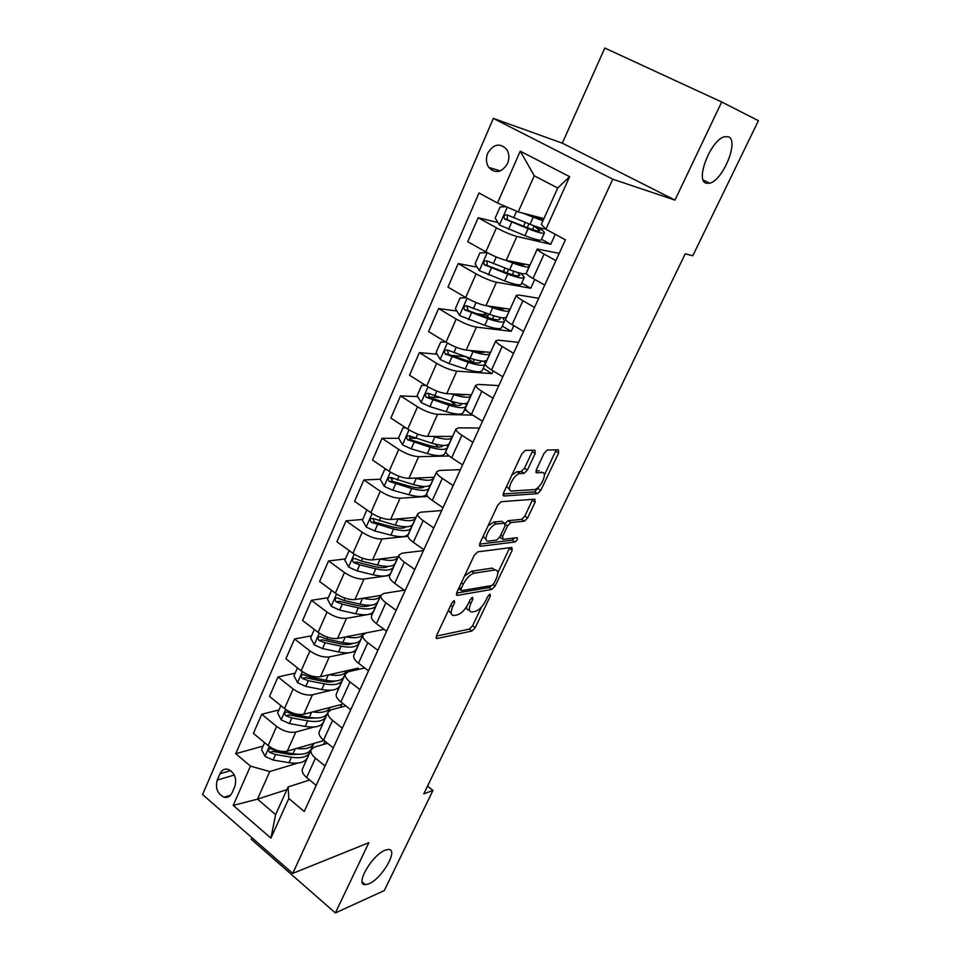 <?xml version="1.0" encoding="UTF-8"?>
<svg xmlns="http://www.w3.org/2000/svg" width="961" height="961" viewBox="0 0 961 961"><rect width="100%" height="100%" fill="white"/><g stroke="black" fill="none" stroke-linecap="round" stroke-linejoin="round"><path stroke-width="1.44" d="M454.289 600.577L451.862 603.015L436.438 635.906L436.883 638.572L471.971 631.017L475.251 627.665L490.326 596.072L490.074 594.198L487.744 596.541L485.773 600.661C482.65 606.535 479.131 610.115 475.214 611.4L472.091 612.001C468.92 611.905 468.512 609.046 470.866 603.424L472.848 599.232L472.56 597.322L470.157 599.712L468.163 603.916C465.004 609.899 461.388 613.55 457.316 614.884L454.072 615.508C450.757 615.424 450.289 612.517 452.655 606.787L454.661 602.511L454.289 600.577M706.143 183.191L709.662 183.203C722.912 180.572 739.309 140.618 728.462 136.81L724.534 136.702C710.852 139.717 694.875 180.644 706.143 183.191M368.952 883.772C382.298 878.486 399.235 848.443 388.208 849.476L385.085 850.245C371.871 855.026 354.381 885.766 365.432 884.673L368.952 883.772M487.756 153.171C485.725 158.409 486.038 163.154 488.729 167.406C495.48 173.977 501.75 172.692 507.528 163.538C509.558 158.409 509.294 153.712 506.747 149.472C499.912 142.636 493.582 143.874 487.756 153.171M535.205 453.472L534.893 450.216L525.367 450.373L521.883 453.748L503.552 492.837L503.948 495.984L537.583 493.666L540.755 490.41L558.617 452.991L558.389 449.82L547.289 450.024L544.13 453.292L536.37 469.665L536.658 472.812L542.148 472.572C548.299 471.923 540.502 488.921 534.376 489.581L512.009 491.023C505.474 491.912 513.27 474.362 519.793 473.593L524.141 473.353L527.385 470.025L535.205 453.472L532.286 451.634L532.766 450.253M721.699 101.986L604.805 48.05L562.305 143.165L674.97 200.092L721.699 101.986L758.421 120.69L692.773 255.77L685.241 253.788L423.777 793.87L432.955 790.422L427.525 786.122M674.97 200.092L612.77 179.202L292.733 873.393L202.579 794.531L493.353 118.395L612.77 179.202M251.938 837.716L251.241 839.265L335.377 912.95L368.844 842.689L292.733 873.393M335.377 912.95L384.292 890.559L432.955 790.422M477.725 551.854L474.253 555.302L456.739 592.613L457.22 595.412L491.816 589.417L495.095 586.09L512.177 550.281L511.829 547.458L477.725 551.854M479.875 543.301L497.786 505.114L501.149 501.714L534.845 499.179L535.145 502.171L527.625 517.919L524.418 521.186L510.868 522.544L507.576 525.883L502.579 536.442L502.975 539.361L516.994 537.704C517.943 538.917 517.27 540.346 514.964 542.004L480.344 546.268L479.875 543.301M232.069 792.873L234.844 786.506C236.935 778.59 234.76 772.884 228.31 769.401C224.622 768.488 221.847 769.929 219.985 773.737L217.234 780.092C215.18 788.116 217.438 793.834 224.009 797.21C227.565 798.002 230.256 796.561 232.069 792.873M286.907 789.606L257.5 799.144L275.627 814.664L288.096 786.963L288.817 798.495L304.241 811.516L565.416 239.806L545.896 229.235L541.343 224.393L557.704 188.032L534.28 175.779L518.231 211.9L543.938 218.615M288.817 798.495L270.918 838.136L233.211 805.414L250.461 766.121L269.741 771.563L297.718 763.082M263.074 746.072L235.733 753.688L250.461 766.121M235.733 753.688L478.974 192.981L497.498 203.023L520.249 151.153L569.633 176.668L545.896 229.235M562.305 143.165L493.353 118.395M304.397 761.064L306.247 760.499M269.741 771.563L257.5 799.144L233.211 805.414M497.99 222.544L478.194 217.739L496.441 227.805C504.345 231.997 511.156 234.88 516.874 236.442L550.725 244.298L555.254 234.304M478.194 217.739L467.743 241.704L485.822 251.878C493.666 256.106 500.465 258.941 506.195 260.359L529.979 265.152M477.185 267.158L458.205 263.59L476.127 273.885C483.912 278.149 490.687 280.924 496.453 282.222L530.772 288.216L534.76 279.447M458.205 263.59L447.958 287.087L465.713 297.49C473.437 301.778 480.2 304.505 485.99 305.67L510.087 309.202M456.907 311.04L438.6 308.553L456.211 319.064C463.875 323.376 470.614 326.067 476.428 327.112L511.204 331.317L513.775 325.647M438.6 308.553L428.558 331.593L446 342.2C453.604 346.561 460.331 349.191 466.169 350.104L490.578 352.399M437.087 354.189L419.38 352.651L436.678 363.354C444.222 367.739 450.925 370.321 456.787 371.126L491.996 373.601L493.209 370.934M419.38 352.651L409.53 375.234L426.672 386.058C434.156 390.466 440.847 393.001 446.733 393.686L471.431 394.803M417.723 396.605L400.521 395.896L417.53 406.803C424.954 411.236 431.621 413.735 437.531 414.299L472.728 415.116M400.521 395.896L390.863 418.059L407.716 429.074C415.08 433.531 421.735 435.982 427.669 436.426L452.631 436.414M398.767 438.288L382.022 438.324L398.743 449.424C406.059 453.904 412.689 456.319 418.648 456.655L449.183 455.995M382.022 438.324L372.544 460.079L389.109 471.262C396.364 475.779 402.983 478.146 408.954 478.362L434.18 477.257M380.376 479.239L363.871 479.959L380.304 491.239C387.511 495.768 394.118 498.098 400.1 498.218L427.729 496.453M363.871 479.959L354.573 501.306L370.862 512.669C378.009 517.222 384.592 519.505 390.598 519.517L416.065 517.366M362.705 519.457L346.056 520.826L362.213 532.274C369.324 536.851 375.883 539.097 381.913 539.001L407.945 536.31M346.056 520.826L336.927 541.776L352.939 553.308C359.991 557.909 366.537 560.107 372.58 559.915L398.286 556.743M345.347 558.93L328.566 560.936L344.47 572.54C351.462 577.165 357.997 579.327 364.051 579.039L389.854 575.387M328.566 560.936L319.605 581.501L335.365 593.189C342.308 597.826 348.819 599.952 354.897 599.556L380.82 595.412C380.364 597.43 382.058 599.892 385.89 602.799L396.16 610.295M328.302 597.706L311.4 600.313L327.04 612.073C333.935 616.734 340.434 618.824 346.525 618.331L367.366 614.644M368.712 614.403L372.544 613.731M311.4 600.313L302.595 620.506L318.103 632.338C324.95 637.023 331.425 639.077 337.539 638.488L365.444 633.047M311.556 635.786L294.546 638.981L309.922 650.885C316.722 655.582 323.184 657.6 329.311 656.928L348.927 652.783M352.723 651.99L355.534 651.39M294.546 638.981L285.897 658.802L301.153 670.79C307.904 675.511 314.343 677.481 320.481 676.712L358.261 668.111L357.588 669.601M295.111 673.193L277.993 676.952L293.129 689.001C299.832 693.734 306.259 695.68 312.409 694.815L331.401 690.202M336.458 688.977L338.813 688.4M277.993 676.952L269.5 696.425L284.504 708.545C291.159 713.302 297.574 715.212 303.736 714.263L341.78 704.389L340.446 707.344M278.954 709.951L261.728 714.251L276.624 726.432C283.231 731.201 289.621 733.075 295.808 732.042L314.355 726.96M320.325 725.327L322.391 724.762M261.728 714.251L253.392 733.387L268.167 745.628C274.714 750.421 281.092 752.259 287.291 751.142L324.085 740.499M323.605 744.427L325.034 741.267M309.646 780.02L288.096 786.963M327.533 743.273L314.355 747.129L311.064 749.844C310.379 752.331 311.832 755.094 315.424 758.145L325.022 766.001M345.888 705.927L331.269 709.747L328.025 712.293C327.401 714.66 328.914 717.362 332.554 720.378L342.32 728.15M364.736 667.955L348.471 671.691L345.299 674.045C344.723 676.304 346.296 678.934 350.008 681.914L359.931 689.602M384.16 629.383L366.009 632.915L362.898 635.089C362.381 637.239 364.003 639.786 367.787 642.729L377.877 650.321M404.221 590.21L383.859 593.43L380.82 595.412L371.451 616.133C370.97 618.223 372.628 620.734 376.436 623.653L386.61 631.197M423.417 550.629L402.046 553.2L399.079 554.977C398.683 556.875 400.437 559.254 404.353 562.113L414.792 569.513M441.736 510.531L420.582 512.213L417.687 513.775C417.362 515.54 419.188 517.835 423.164 520.646L433.783 527.937M460.403 469.665L439.477 470.434L436.654 471.779C436.39 473.413 438.288 475.611 442.336 478.374L453.148 485.545M479.431 428.041L458.733 427.849L455.995 428.966C455.802 430.456 457.76 432.558 461.893 435.273L472.896 442.336M498.807 385.613L478.362 384.436L475.707 385.313C475.587 386.658 477.629 388.652 481.833 391.319L493.029 398.25M518.556 342.368L498.375 340.17L495.816 340.807C495.768 341.984 497.882 343.882 502.171 346.489L513.57 353.288M538.701 298.294L518.796 295.027L516.321 295.399C516.357 296.42 518.544 298.198 522.916 300.757L534.532 307.424M559.23 253.344L537.247 249.067C537.355 249.932 539.638 251.602 544.082 254.088L555.914 260.611M393.445 478.674L391.067 478.782M415.2 438.252L409.434 438.264M439.345 397.482L428.762 397.049M465.484 356.651L451.129 355.402M485.077 314.86L476.908 313.754M302.643 768.5L302.367 769.112C301.658 771.647 303.075 774.446 306.631 777.521L316.157 785.413M319.424 731.321L319.16 731.91C318.511 734.336 319.989 737.075 323.605 740.102L333.287 747.922M336.53 693.47L336.278 694.022C335.677 696.341 337.215 699.007 340.891 701.998L350.729 709.735M353.936 654.909L353.708 655.438C353.155 657.648 354.753 660.231 358.501 663.186L368.507 670.838M389.746 575.639L389.541 576.095C389.109 578.066 390.839 580.48 394.707 583.363L405.061 590.811M408.161 534.869L407.969 535.301C407.608 537.139 409.398 539.469 413.338 542.304L423.861 549.656M426.924 493.329L426.744 493.714C426.444 495.42 428.306 497.666 432.318 500.453L443.033 507.696M446.048 450.973L445.892 451.334C445.664 452.895 447.586 455.046 451.682 457.784L462.577 464.908M465.556 407.8L465.412 408.125C465.244 409.542 467.25 411.596 471.419 414.287L482.506 421.278M468.163 411.981L464.547 409.698M485.437 363.787L485.305 364.063C485.221 365.324 487.299 367.27 491.539 369.913L502.843 376.784M491.996 373.601L483.251 368.279M505.714 318.884L505.606 319.124C505.594 320.229 507.756 322.067 512.069 324.65L523.577 331.389M511.204 331.317L502.315 326.079M526.4 273.08L526.316 273.272C526.376 274.221 528.622 275.951 533.019 278.474L544.743 285.069M530.772 288.216L521.727 283.087M550.725 244.298L541.524 239.265M518.231 211.9L497.498 203.023M275.627 814.664L270.918 838.136M520.249 151.153L534.28 175.779M569.633 176.668L557.704 188.032M448.391 610.415L451.262 613.55M466.626 606.703C466.553 609.118 467.478 610.247 469.388 610.079L469.436 610.115M436.342 636.122L469.316 629.107L472.596 625.755L481.533 606.98M497.786 572.888L509.726 547.722M456.547 593.093L489.113 587.531L491.564 585.573M461.148 588.697L461.508 590.655L491.792 585.537L494.098 583.207L496.188 578.822C498.639 573.02 498.218 570.089 494.939 569.993L492.152 568.119L494.891 570.005L474.302 573.128C470.217 574.318 466.541 577.993 463.286 584.156L461.148 588.697L459.214 587.339M458.577 588.709L460.836 590.21M464.487 576.107L471.515 571.206L492.152 568.119M505.138 523.325L508.057 520.682L521.631 519.36L524.85 516.081L532.73 499.336M499.612 537.355L502.122 538.785M479.563 544.094L512.177 540.166L514.399 538.004M496.585 523.973L496.381 523.997C489.846 524.658 481.773 542.304 488.536 541.067L496.597 540.106L499.936 536.743L504.945 526.16L504.561 523.18L496.585 523.973L493.75 522.075L488.08 525.799M483.155 536.322L485.713 539.157M502.579 521.859L504.561 523.18M493.75 522.075L501.738 521.294M511.901 475.034L516.886 471.719L521.246 471.503L524.49 468.175L532.286 451.634M506.651 486.218L509.126 489.149M541.259 472.007L542.148 472.572M535.914 470.902L539.289 470.758M544.37 475.118L556.239 449.856M503.144 493.954L534.772 491.852L538.845 486.722M264.575 742.661L261.56 749.52L265.116 756.451L273.14 760.031L288.997 762.686C299.147 764.091 305.334 762.301 307.556 757.304L309.514 752.968M296.601 748.439C305.874 749.556 311.616 747.898 313.827 743.466M313.502 744.15L311.52 748.511C309.334 753.448 303.159 755.202 292.985 753.748L277.128 751.046L270.534 748.619C268.275 749.003 267.987 750.253 269.657 752.379L275.591 754.529L291.435 757.22C301.61 758.649 307.784 756.884 309.983 751.922L310.283 750.637M301.021 754.253L290.402 754.553L272.984 751.43L269.657 752.379M280.864 705.602L277.621 712.978L281.237 719.921L289.333 723.549L305.226 726.432C315.412 727.994 321.551 726.396 323.665 721.627L325.695 717.146M312.757 711.921C322.223 713.254 328.001 711.753 330.103 707.428M329.743 708.161L327.713 712.678C325.623 717.386 319.484 718.948 309.298 717.338L293.393 714.395L286.846 711.945C284.48 712.281 284.144 713.542 285.849 715.741L291.82 717.939L307.712 720.858C317.899 722.456 324.049 720.882 326.139 716.149L326.428 714.792M317.995 717.951L306.619 718.275L289.153 714.9L285.849 715.741M297.454 667.883L293.97 675.787L297.646 682.742L305.802 686.406L321.743 689.53C331.953 691.259 338.056 689.854 340.062 685.313L342.152 680.688M329.179 674.73C338.873 676.292 344.687 674.97 346.657 670.754M346.284 671.547L344.182 676.208C342.2 680.7 336.098 682.046 325.887 680.28L309.935 677.085L303.46 674.634C300.973 674.886 300.589 676.16 302.331 678.454L308.337 680.7L324.277 683.86C334.488 685.625 340.59 684.244 342.584 679.739L342.849 678.31M335.185 681.025C332.254 682.226 328.242 682.334 323.136 681.349L305.61 677.709L302.331 678.454M314.331 629.467L310.619 637.924L314.343 644.891L322.584 648.591L338.56 651.966C348.783 653.876 354.849 652.663 356.759 648.363L358.909 643.594M345.876 636.867C355.81 638.681 361.684 637.539 363.498 633.431M363.114 634.284L360.94 639.101C359.066 643.341 353.011 644.495 342.777 642.549L326.788 639.113L320.373 636.638C317.767 636.819 317.334 638.104 319.112 640.494L325.154 642.789L341.143 646.2C351.378 648.134 357.432 646.957 359.318 642.693L359.558 641.179M352.603 643.462C349.72 644.807 345.504 644.915 339.942 643.774L322.367 639.858L319.112 640.494M331.533 590.342L327.569 599.376L331.353 606.355L339.653 610.091L355.678 613.731C365.925 615.809 371.955 614.812 373.733 610.764L375.967 605.826M362.838 598.295C372.976 600.373 378.898 599.448 380.616 595.532L380.64 595.436M380.244 596.361L377.997 601.334C376.231 605.322 370.225 606.259 359.979 604.145L343.942 600.445L337.599 597.97C334.86 598.054 334.392 599.34 336.194 601.838L342.272 604.181L358.309 607.857C368.568 609.959 374.574 608.998 376.352 604.986L376.544 603.376M370.237 605.25C367.486 606.751 363.09 606.835 357.048 605.502L339.425 601.322L336.194 601.838M349.203 550.617L344.819 560.119L348.675 567.098L357.048 570.894L373.108 574.786C383.379 577.056 389.361 576.276 391.031 572.48L393.325 567.386M386.202 567.23L385.697 566.341M380.063 558.99L380.172 559.014C390.454 561.356 396.4 560.671 398.034 556.972L398.082 556.767M397.674 557.752L395.367 562.882C393.722 566.618 387.763 567.326 377.493 565.02L361.408 561.056L355.15 558.581C352.279 558.581 351.762 559.867 353.588 562.461L359.714 564.864L375.787 568.816C386.07 571.098 392.028 570.366 393.686 566.594L393.806 564.888M388.124 566.365C385.565 568.011 381.012 568.071 374.478 566.546L356.795 562.065L353.588 562.461M367.763 510.519L366.67 510.435L362.405 520.141L366.309 527.121L374.754 530.965L390.875 535.133C401.157 537.583 407.08 537.043 408.629 533.499L410.996 528.25M403.428 527.973L402.419 526.568M397.542 518.928L398.058 519.072C408.365 521.595 414.263 521.138 415.765 517.715L415.837 517.378M405.278 518.279L408.281 518.027M415.428 518.435L413.05 523.733C411.524 527.193 405.614 527.685 395.319 525.186L373.024 518.484C370.033 518.363 369.456 519.661 371.306 522.364L393.602 529.043C403.884 531.517 409.806 531.013 411.332 527.517L411.368 525.691M406.227 526.772C403.968 528.598 399.295 528.634 392.22 526.868L374.49 522.099L373.228 519.012M366.67 510.435L367.558 510.363M386.694 469.629L384.652 469.521L380.304 479.407L384.28 486.398L392.809 490.278L408.954 494.747C419.26 497.39 425.122 497.077 426.552 493.822L429.002 488.404M420.834 487.948L418.972 485.894M415.272 478.085L416.281 478.374C426.6 481.101 432.438 480.884 433.819 477.737L433.904 477.269M422.095 477.785L427.273 477.557M433.519 478.398L431.045 483.863C429.651 487.059 423.801 487.299 413.494 484.608L391.115 477.557C388.136 477.413 387.523 478.722 389.253 481.461L411.728 488.536C422.047 491.215 427.897 490.939 429.303 487.72L429.207 485.761M424.558 486.482C422.708 488.488 417.951 488.476 410.287 486.446L392.376 481.317L391.283 478.17M384.652 469.521L386.442 469.461M405.986 427.945L402.983 427.837L398.551 437.916L402.587 444.907L411.188 448.835L427.381 453.592C437.699 456.439 443.514 456.379 444.811 453.4L447.333 447.814M438.348 447.081L435.069 444.102M433.219 436.426L434.84 436.907C445.171 439.838 450.961 439.874 452.199 437.027L452.271 436.414M439.405 436.426L446.324 436.414M405.818 427.861L402.983 427.837M451.934 437.627L449.388 443.261C448.126 446.156 442.324 446.168 432.006 443.261L409.542 435.862C406.599 435.693 405.926 436.991 407.524 439.754L430.204 447.261C440.534 450.144 446.336 450.12 447.61 447.189L447.309 445.051M442.949 445.736L443.081 445.436C441.808 447.658 437.003 447.61 428.702 445.279L410.888 439.886L409.686 436.558M425.663 385.421L421.663 385.349L417.146 395.62L421.254 402.623L429.927 406.599L446.156 411.656C456.487 414.72 462.241 414.912 463.406 412.233L466.013 406.455M455.826 405.278L450.493 401.013M451.346 393.89L453.76 394.659C464.103 397.806 469.833 398.106 470.938 395.548L470.95 394.779M457.004 394.142C461.208 395.103 464.067 395.235 465.58 394.539M470.698 396.088L468.067 401.902C466.938 404.497 461.208 404.245 450.865 401.133L428.318 393.361C425.411 393.169 424.69 394.478 426.155 397.253L449.039 405.218C459.382 408.305 465.124 408.533 466.253 405.902L465.653 403.548M461.833 403.596L461.785 403.908C460.836 406.095 456.055 405.902 447.466 403.32L429.591 397.602L428.45 394.154M445.748 342.044L440.703 342.056L436.09 352.519L440.27 359.522L449.027 363.546L465.28 368.928C475.635 372.195 481.329 372.652 482.35 370.285L485.029 364.327M472.932 362.369L466.097 356.867M469.569 350.429L473.04 351.606C483.395 354.969 489.065 355.522 490.026 353.288L489.918 352.339M474.806 350.921C480.272 352.459 483.707 352.783 485.089 351.882M489.81 353.756L487.095 359.762C486.11 362.045 480.44 361.528 470.085 358.201L447.466 350.044C444.583 349.84 443.814 351.137 445.159 353.936L468.223 362.357C478.578 365.66 484.26 366.165 485.257 363.847L484.164 361.168M480.644 360.928L480.752 361.816C479.911 363.738 475.19 363.33 466.578 360.567L448.667 354.501L447.574 350.921M476.44 351.077L477.052 351.522M466.241 297.79L460.103 297.91L455.418 308.577L459.658 315.58L484.788 325.359C495.155 328.866 500.777 329.599 501.642 327.557L504.429 321.406M489.149 318.019L484.608 313.55M487.744 305.934L492.693 307.7C503.071 311.292 508.657 312.133 509.474 310.223L509.15 309.058M492.669 306.655C499.744 308.986 503.792 309.574 504.813 308.421L504.765 308.493M509.294 310.631L506.495 316.83C505.654 318.788 500.056 317.983 489.678 314.427L466.974 305.874C464.127 305.658 463.31 306.955 464.535 309.766L487.78 318.668C498.158 322.199 503.768 322.98 504.609 320.986L502.687 317.839M499.384 317.298L500.068 318.92C499.36 320.578 494.687 319.941 486.074 316.998L468.115 310.571L467.082 306.847M487.167 252.623L479.887 252.899L475.106 263.782L479.311 270.606L504.669 280.96C515.048 284.684 520.598 285.705 521.318 284L524.189 277.645M504.345 271.975L503.72 270.726M505.486 260.203L512.73 262.954C523.12 266.774 528.634 267.903 529.295 266.341L528.526 264.864M510.363 261.2L510.928 261.416C519.553 264.599 524.141 265.548 524.706 264.239L524.694 264.095M529.139 266.665L526.256 273.068C525.571 274.69 520.045 273.597 509.666 269.813L486.879 260.851C484.056 260.611 483.203 261.909 484.296 264.731L507.732 274.125C518.111 277.897 523.649 278.954 524.346 277.297L520.826 273.32M517.583 272.48L519.757 275.206C519.168 276.588 514.567 275.699 505.93 272.564L487.948 265.777L487.155 265.272L486.987 261.909M505.991 206.663L500.08 206.999L495.191 218.099L499.588 225.09L524.946 235.673C535.337 239.649 540.803 240.959 541.367 239.601L544.322 233.042M522.328 212.97L542.941 220.838M527.084 214.219L543.409 219.805M545.62 228.934C543.337 229.03 538.148 227.481 530.04 224.297L507.168 214.916C504.381 214.675 503.48 215.961 504.465 218.796L528.057 228.706C538.448 232.718 543.914 234.076 544.455 232.778C544.394 231.805 542.112 229.943 537.619 227.204L537.211 226.952M532.598 229.607L534.196 226.051L539.83 230.652C539.373 231.733 534.833 230.604 526.196 227.264L508.165 220.105L507.276 219.492L507.288 216.069M534.196 226.051L533.535 225.655M516.874 236.442L506.195 260.359M496.453 282.222L485.99 305.67M476.428 327.112L466.169 350.104M456.787 371.126L446.733 393.686M437.531 414.299L427.669 436.426M418.648 456.655L408.954 478.362M400.1 498.218L390.598 519.517M381.913 539.001L372.58 559.915M364.051 579.039L354.897 599.556M346.525 618.331L337.539 638.488M329.311 656.928L320.481 676.712M312.409 694.815L303.736 714.263M295.808 732.042L287.291 751.142M315.424 758.145L306.631 777.521M276.624 726.432L268.167 745.628M293.129 689.001L284.504 708.545M332.554 720.378L323.605 740.102M309.922 650.885L301.153 670.79M350.008 681.914L340.891 701.998M327.04 612.073L318.103 632.338M367.787 642.729L358.501 663.186M344.47 572.54L335.365 593.189M385.89 602.799L376.436 623.653M362.213 532.274L352.939 553.308M404.353 562.113L394.707 583.363M380.304 491.239L370.862 512.669M423.164 520.646L413.338 542.304M398.743 449.424L389.109 471.262M442.336 478.374L432.318 500.453M417.53 406.803L407.716 429.074M461.893 435.273L451.682 457.784M436.678 363.354L426.672 386.058M481.833 391.319L471.419 414.287M456.211 319.064L446 342.2M502.171 346.489L491.539 369.913M476.127 273.885L465.713 297.49M522.916 300.757L512.069 324.65M496.441 227.805L485.822 251.878M544.082 254.088L533.019 278.474M234.292 775.022L217.234 780.092M230.676 770.614L219.985 773.737M450.745 605.418L452.655 606.787M471.274 598.114L472.848 599.232M469.016 602.115L470.866 603.424M488.801 595.003L490.326 596.072M472.596 625.755L475.251 627.665M469.316 629.107L471.971 631.017M435.982 637.792L437.015 638.548M453.039 601.358L454.661 602.511M509.438 548.431L512.177 550.281M493.077 584.696L495.095 586.09M489.113 587.531L491.816 589.417M456.283 594.703L457.268 595.4M471.515 571.206L474.302 573.128M461.352 582.798L463.286 584.156M532.346 500.357L535.145 502.171M524.85 516.081L527.625 517.919M521.559 519.36L524.346 521.198M508.129 520.67L510.94 522.544M505.462 524.478L507.576 525.883M500.693 535.169L502.579 536.442M512.177 540.166L514.94 542.004M479.419 545.632L480.344 546.268M524.49 468.175L527.385 470.025M521.078 471.515L523.973 473.377M517.342 471.671L520.237 473.533M535.914 472.344L536.658 472.812M555.758 451.202L558.617 452.991M537.944 488.608L540.755 490.41M534.652 491.864L537.475 493.678M503.096 495.432L503.948 495.984M269.332 746.529L265.032 756.283M291.435 757.22L288.997 762.686M295.183 748.847L292.985 753.748M275.591 754.529L273.14 760.031M285.693 709.446L281.153 719.753M307.712 720.858L305.226 726.432M311.58 712.221L309.298 717.338M291.82 717.939L289.333 723.549M293.826 713.422L293.393 714.395M302.355 671.679L297.55 682.562M324.277 683.86L321.743 689.53M328.278 674.934L325.887 680.28M308.337 680.7L305.802 686.406M310.559 675.679L309.935 677.085M319.328 633.215L314.259 644.711M341.143 646.2L338.56 651.966M345.275 636.987L342.777 642.549M325.154 642.789L322.584 648.591M327.605 637.263L326.788 639.113M336.602 594.054L331.257 606.175M358.309 607.857L355.678 613.731M362.573 598.331L359.979 604.145M342.272 604.181L339.653 610.091M344.963 598.126L343.942 600.445M354.213 554.161L348.579 566.93M375.787 568.816L373.108 574.786M380.172 559.014L377.493 565.02M359.714 564.864L357.048 570.894M362.645 558.257L361.408 561.056M372.135 513.522L366.213 526.952M393.602 529.043L390.875 535.133M398.058 519.072L395.319 525.186M377.481 524.826L374.754 530.965M380.664 517.643L379.199 520.946M374.49 522.099L371.306 522.364M390.406 472.103L384.184 486.218M411.728 488.536L408.954 494.747M416.281 478.374L413.494 484.608M395.572 484.032L392.809 490.278M399.019 476.26L397.325 480.08M392.52 481.377L389.361 481.521M409.038 429.891L402.491 444.727M430.204 447.261L427.381 453.592M434.84 436.907L432.006 443.261M414.011 442.468L411.188 448.835M417.735 434.084L415.801 438.432M410.888 439.886L407.752 439.898M428.017 386.875L421.146 402.443M449.039 405.218L446.156 411.656M454.325 404.028L455.07 402.347M453.76 394.659L450.865 401.133M432.798 400.1L429.927 406.599M436.799 391.091L434.624 395.992M429.591 397.602L426.504 397.47M447.37 343.005L440.162 359.342M468.223 362.357L465.28 368.928M473.004 362.381L474.302 359.51M468.451 359.054L468.992 357.828M473.04 351.606L470.085 358.201M451.958 356.927L449.027 363.546M456.247 347.257L453.82 352.735M448.667 354.501L445.604 354.237M467.106 298.282L459.55 315.4M487.78 318.668L484.788 325.359M492.488 318.98L493.894 315.833M487.371 316.782L488.596 314.043M497.378 308.085L497.69 307.388M492.693 307.7L489.678 314.427M471.479 312.914L468.487 319.653M476.067 302.559L473.377 308.637M468.115 310.571L465.088 310.151M487.239 252.659L479.311 270.606M507.732 274.125L504.669 280.96M512.345 274.726L513.883 271.314M506.976 272.948L508.573 269.392M517.33 263.614L517.751 262.689M512.73 262.954L509.666 269.813M491.395 268.023L488.344 274.906M496.296 256.971L493.317 263.674M487.948 265.777L484.945 265.212M507.288 207.216L499.48 224.91M528.057 228.706L524.946 235.673M527.241 227.673L528.934 223.865M532.322 216.309L532.61 215.66M537.679 218.279L538.208 217.114M533.163 217.306L530.04 224.297M511.696 222.255L508.585 229.271M516.598 211.204L513.667 217.811M508.165 220.105L505.21 219.372M703.248 180.043L709.662 183.203M500.333 170.914L488.729 167.406M311.064 749.844L302.367 769.112M328.025 712.293L319.16 731.91M345.299 674.045L336.278 694.022M362.898 635.089L353.708 655.438M399.079 554.977L389.541 576.095M417.687 513.775L407.969 535.301M436.654 471.779L426.744 493.714M455.995 428.966L445.892 451.334M475.707 385.313L465.412 408.125M495.816 340.807L485.305 364.063M516.321 295.399L505.606 319.124M537.247 249.067L526.316 273.272M230.676 795.119L224.009 797.21M362.141 881.874L365.432 884.673M436.006 637.924L436.883 638.572M456.295 594.763L457.22 595.412M492.188 568.119L494.939 569.993M521.631 519.36L524.418 521.186M508.057 520.682L510.868 522.544M512.201 540.154L514.964 542.004M493.534 522.099L496.381 523.997M521.246 471.503L524.141 473.353M516.886 471.719L519.793 473.593M534.772 491.852L537.583 493.666M392.376 481.317L389.253 481.461M410.599 439.742L407.524 439.754M429.183 397.386L426.155 397.253M448.126 354.201L445.159 353.936M484.957 312.757L484.524 313.73M467.442 310.163L464.535 309.766M504.933 268.035L503.66 270.882M487.155 265.272L484.296 264.731M525.295 222.423L523.589 226.231M507.276 219.492L504.465 218.796"/></g></svg>
